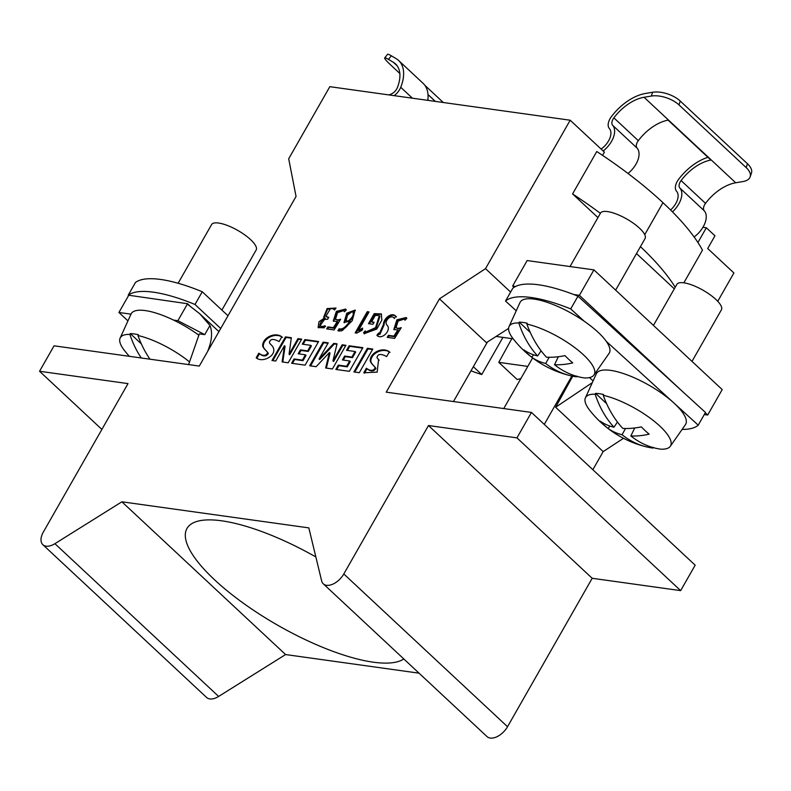 <?xml version="1.0" encoding="UTF-8"?>
<svg xmlns="http://www.w3.org/2000/svg" width="791" height="791" viewBox="0 0 791 791"><rect width="100%" height="100%" fill="white"/><g stroke="black" fill="none" stroke-linecap="round" stroke-linejoin="round"><path stroke-width="1.19" d="M670.56 209.981A15.395 8.938 -47 0 0 676.582 191.274A12.31 7.149 133 0 1 678.579 179.379A41.043 23.829 133 0 1 707.945 157.31M627.995 173.466A20.012 11.618 -47 0 0 637.071 148.105A7.692 4.469 133 0 1 638.317 140.669A36.426 21.149 133 0 1 668.118 120.143L710.872 160.049A36.426 21.149 -47 0 0 681.081 180.566A7.692 4.469 -47 0 0 679.835 188.001A20.012 11.618 133 0 1 672.469 211.889M694.122 236.993A20.012 11.618 -47 0 0 704.267 210.802A7.692 4.469 133 0 1 705.523 203.366A36.426 21.149 133 0 1 735.699 182.78L742.967 181.554A20.526 10.095 19.2 0 0 750.125 176.917L751.45 173.12A20.526 10.095 -160.8 0 0 747.475 163.767L680.28 101.07A20.526 10.095 -160.8 0 0 652.654 92.26L645.387 93.486A41.043 23.829 133 0 0 611.384 116.682A12.31 7.149 133 0 0 609.386 128.577A15.395 8.938 -47 0 1 601.111 149.064M428.762 100.487L427.882 99.666M399.831 73.484L390.299 64.595A20.526 2.086 38.8 0 1 384.703 57.911A20.526 2.086 38.8 0 1 388.47 59.384L393.374 62.301A36.426 21.149 -47 0 1 395.5 63.893A36.426 21.149 -47 0 1 397.349 87.653A7.692 4.469 -47 0 1 390.556 94.317A20.012 11.618 133 0 0 388.974 94.93M428 94.524L435.376 101.406M443.286 102.504L424.856 85.309M384.703 57.911L387.58 54.332A20.526 2.086 -141.2 0 1 391.357 55.805L396.261 58.722A41.043 23.829 133 0 1 398.654 60.521A41.043 23.829 133 0 1 400.73 87.297A12.31 7.149 133 0 1 394.136 95.652M427.802 100.348A41.043 23.829 -47 0 0 423.086 83.322L398.654 60.521M750.125 176.917A20.526 10.095 19.2 0 0 746.15 167.563L678.955 104.867A20.526 10.095 19.2 0 0 651.329 96.057L644.062 97.273A36.426 21.149 -47 0 0 613.885 117.869A7.692 4.469 -47 0 0 612.639 125.304A20.012 11.618 133 0 1 603.167 150.982M352.46 311.407C354.299 314.175 352.875 317.359 348.198 320.948L346.082 320.839L347.476 315.125L352.46 311.407L353.844 312.316M256.897 358.185L259.408 353.795C263.136 356.514 265.924 356.632 267.763 354.15C270.127 353.478 264.026 349.711 263.304 346.616C262.721 338.41 275.604 332.101 282.427 337.361M269.415 342.602C270.127 338.805 273.35 338.459 279.094 341.564L281.814 336.798C274.991 331.538 262.118 337.836 262.691 346.043C263.413 349.138 269.523 352.905 267.15 353.587C265.311 356.059 262.523 355.94 258.795 353.221L256.195 357.789C262.938 363.929 280.706 353.765 270.997 344.649A18.074 10.491 133 0 1 270.7 344.352A18.074 10.491 133 0 1 269.415 342.671M259.408 353.795L258.795 353.221M364.473 373.194L366.975 368.804C370.732 371.523 373.52 371.641 375.33 369.16C377.683 368.537 371.671 364.77 370.87 361.616C370.277 353.478 383.121 347.091 389.993 352.371M376.981 357.611C377.702 353.814 380.936 353.468 386.661 356.573L389.38 351.807C382.508 346.527 369.664 352.905 370.257 361.052C371.058 364.206 377.07 367.963 374.716 368.586C372.907 371.068 370.119 370.949 366.362 368.23L363.761 372.798L377.159 372.126L378.582 359.668L376.981 357.611M366.975 368.804L366.362 368.23M384.06 325.052L383.447 324.478L379.255 333.881L379.868 334.455L384.06 325.052C383.971 319.327 392.296 312.02 396.469 316.924M377.574 335.78L379.146 333.762M379.255 333.881L378.622 333.08L376.902 335.285C381.321 340.644 392.059 330.223 387.007 325.101C383.348 321.186 391.782 313.454 394.304 318.516L395.856 316.351C391.683 311.446 383.358 318.753 383.447 324.478M354.783 372.077L368.003 348.89L372.531 349.523M353.913 371.948L359.302 372.699L372.788 349.068L367.39 348.317L353.913 371.948M368.003 348.89L367.39 348.317M369.367 323.776L374.825 314.205L381.578 314.225M374.825 314.205L374.212 313.641L368.497 323.657L372.957 324.28L374.113 322.263L371.582 321.907L373.856 322.708M366.015 331.913L366.629 332.487L376.18 328.235L379.957 316.182L379.344 315.619L375.567 327.662L366.015 331.913L365.215 330.885L363.534 332.774L364.285 333.624L376.753 329.076L381.845 320.108L381.302 313.918L374.212 313.641M364.592 333.891L364.147 333.337L365.709 331.587M364.147 333.337L363.534 332.774M371.582 321.907L375.3 315.382L379.344 315.619M394.145 329.748L397.586 320.306L406.455 317.824M388.114 337.48L389.014 335.908L394.521 336.679L398.427 330.539L397.814 329.966L393.908 336.106L388.401 335.335L387.244 337.361L394.64 338.39L401.245 327.642A14.722 8.543 133 0 1 398.1 328.305L396.004 327.81L398.11 321.067L404.221 319.08L405.012 320.207L406.851 318.328L406.159 317.517L396.914 319.801L393.809 329.491L397.814 329.966M396.004 327.81L398.713 328.868A14.722 8.543 -47 0 0 400.681 328.562M405.18 320.039L404.508 319.396M389.014 335.908L388.401 335.335M394.521 336.679L393.908 336.106M298.563 339.201L297.96 338.637L289.061 354.23L289.674 354.793L298.563 339.201L301.43 339.606M272.846 360.637L286.065 337.46L291.276 338.182M282.792 362.031L285.076 346.25L284.473 345.677L282.11 361.932L288.201 362.782L301.687 339.151L297.96 338.637M286.065 337.46L285.462 336.887L271.975 360.518L275.703 361.042L284.473 345.677M289.061 354.23L291.345 337.708L285.462 336.887M303.161 344.273L305.494 340.17L318.348 341.959M299.038 353.903L301.005 350.453L308.253 351.461L311.417 345.914L310.804 345.341L307.64 350.888L300.392 349.879L298.167 353.785L305.415 354.793L302.389 360.103L294.064 358.936L291.602 363.257L305.118 365.145L318.605 341.514L304.881 339.596L302.291 344.154L310.804 345.341M292.472 363.376L294.677 359.51L302.993 360.676L306.028 355.367L305.415 354.793M294.677 359.51L294.064 358.936M302.993 360.676L302.389 360.103M301.005 350.453L300.392 349.879M308.253 351.461L307.64 350.888M305.494 340.17L304.881 339.596M324.003 317.547L327.603 309.241L335.997 308.085M318.476 327.8L325.299 318.417L324.686 317.844L318.961 321.769L318.13 327.543L324.251 327.81L325.022 325.783C322.016 326.792 320.296 326.594 319.851 325.17C320.622 320.948 323.203 318.991 327.603 319.317L328.749 317.3A4.331 2.511 133 0 1 328.463 317.29L325.852 316.42L330.411 308.628M320.464 325.744C320.909 327.158 322.629 327.365 325.635 326.357M325.852 316.42L328.463 317.804M330.43 308.579A9.551 5.547 133 0 1 334 309.469A9.551 5.547 133 0 1 334.445 309.983M320.869 326.485L319.851 325.17M334.484 309.953L336.037 308.035L327.118 308.559L323.657 317.29L324.686 317.844M333.604 321.294L337.045 311.862L345.914 309.38M327.563 329.036L328.463 327.464L333.97 328.225L337.876 322.085L337.263 321.512L333.357 327.662L327.85 326.891L326.703 328.908L334.089 329.946L340.694 319.198M340.694 319.188A14.722 8.543 133 0 1 337.559 319.861L335.453 319.366L338.162 320.424A14.722 8.543 -47 0 0 340.13 320.108M344.629 311.595L343.966 310.952M335.453 319.366L337.559 312.623L343.67 310.636L344.461 311.763L346.3 309.884L345.618 309.073L336.373 311.357L333.258 321.037L337.263 321.512M328.463 327.464L327.85 326.891M333.97 328.225L333.357 327.662M342.77 345.37L342.167 344.797L332.952 360.943L333.565 361.517L342.77 345.37L345.647 345.776M334.405 343.947L333.792 343.383L319.04 359.005L319.653 359.569L334.405 343.947L336.917 344.303M310.547 365.897L323.766 342.721L327.988 343.304M326.367 368.112L330.045 353.102L329.432 352.529L325.645 368.003L332.428 368.952L345.904 345.321L342.167 344.797M323.766 342.721L323.153 342.147L309.676 365.778L316.143 366.678L329.432 352.529M319.04 359.005L328.245 342.859L323.153 342.147M332.952 360.943L337.035 343.828L333.792 343.383M338.746 330.915L339.725 329.353L340.476 329.531C343.423 329.896 346.725 327.286 350.393 321.68L349.78 321.116C346.112 326.713 342.81 329.333 339.863 328.957L339.112 328.789L337.876 330.767L338.766 330.925A10.342 6.002 -47 0 0 342.355 330.49L352.222 320.701L355.1 310.092L346.774 313.167L343.996 322.53L349.78 321.116M344.322 322.777L347.397 313.72L355.377 310.408M346.082 320.839L348.811 321.522C353.488 317.923 354.912 314.749 353.073 311.98M348.811 321.522L348.198 320.948M339.725 329.353L339.112 328.789M340.476 329.531L339.863 328.957M356.039 333.001L367.874 312.247L368.804 312.376M367.874 312.247L367.261 311.674L355.169 332.882L356.781 333.11L362.367 330.045L362.614 328.077L358.481 330.47L359.094 331.034L362.496 329.066M358.481 330.47L369.061 311.931L367.261 311.674M347.417 350.443L349.751 346.339L362.604 348.139M343.284 360.073L345.252 356.622L352.499 357.641L355.663 352.084L355.06 351.511L351.886 357.067L344.639 356.059L342.414 359.954L349.662 360.963L346.636 366.273L338.311 365.116L335.849 369.427L349.385 371.315L362.861 347.684L349.147 345.776L346.547 350.324L355.06 351.511M336.719 369.555L338.924 365.679L347.249 366.846L350.275 361.536L349.662 360.963M338.924 365.679L338.311 365.116M347.249 366.846L346.636 366.273M345.252 356.622L344.639 356.059M352.499 357.641L351.886 357.067M349.751 346.339L349.147 345.776M198.857 335.226A51.306 15.771 -150.3 0 0 173.605 320.108A51.306 15.771 -150.3 0 0 141.322 310.22A51.306 15.771 -150.3 0 0 131.049 314.047A51.306 15.771 -150.3 0 0 130.999 314.156L118.917 312.475L127.944 320.889M129.368 356.326A102.622 102.622 0 0 1 124.256 350.235A48.894 15.029 29.7 0 1 120.133 338.064A48.894 15.029 29.7 0 1 129.892 334.405A102.603 78.754 101.7 0 0 141.292 357.987M141.352 343.887L130.307 333.584L129.892 334.405M130.307 333.584A48.973 15.049 29.7 0 1 138.336 334.702L137.97 335.532A48.894 15.029 29.7 0 1 189.533 361.942M149.983 359.203A102.603 75.788 -85.6 0 1 137.97 335.532M227.986 315.767L202.259 291.76A102.622 31.541 -150.3 0 0 135.488 282.446L128.231 295.162A102.622 31.541 29.7 0 1 195.001 304.486L220.729 328.492M202.259 291.76L195.001 304.486M189.494 305.534L187.566 303.734L128.231 295.162M178.123 283.257L211.602 224.575A25.658 7.88 29.7 0 1 218.613 223.042A25.658 7.88 29.7 0 1 244.765 234.897A25.658 7.88 29.7 0 1 256.165 249.996L221.895 310.082M188.604 364.592L199.332 333.871L204.74 334.623L209.961 325.477A46.175 26.815 133 0 1 209.091 347.467L207.796 351.155M209.961 325.477L199.648 313.661L187.348 304.11L177.886 320.701L204.74 334.623M128.597 295.508L118.917 312.475M173.605 320.108L177.886 320.701M541.084 350.779L537.633 355.95A102.603 58.02 136 0 1 523.86 349.889A102.365 83.342 132.7 0 0 531.651 357.166L533.668 354.833M549.162 357.265L545.691 363.474A102.603 60.986 129.9 0 1 531.651 357.166M554.511 364.7A102.603 60.986 129.9 0 0 572.773 362.901A102.365 59.77 -106.1 0 1 564.972 355.624A102.603 58.02 136 0 1 546.443 357.186A102.603 75.788 -85.6 0 1 526.875 324.073A48.894 15.029 29.7 0 1 575.314 348.02A48.894 15.029 29.7 0 1 593.942 375.033A48.894 15.029 29.7 0 1 584.608 377.95A102.603 75.788 -85.6 0 1 554.511 364.7L558.347 356.731M526.875 324.073L527.231 323.242A48.973 15.049 29.7 0 0 519.212 322.125L518.797 322.955A102.603 78.754 101.7 0 0 537.633 355.95M530.257 332.428L519.212 322.125M545.691 363.474A102.603 78.754 101.7 0 0 570.519 375.715A102.622 102.622 0 0 1 513.161 338.775A48.894 15.029 29.7 0 1 509.038 326.604A48.894 15.029 29.7 0 1 518.797 322.955M570.519 375.715A102.603 78.754 101.7 0 0 576.53 376.823L577.064 376.101M593.942 375.033L609.06 353.419A51.306 15.771 -150.3 0 0 606.232 341.297A51.306 15.771 -150.3 0 0 584.331 321.324A51.306 15.771 -150.3 0 0 538.631 299.927A51.306 15.771 -150.3 0 0 519.954 302.597L509.038 326.604M606.232 341.297L673.695 402.807A51.306 15.771 -150.3 0 0 614.983 371.177A51.306 15.771 -150.3 0 0 596.315 373.836L585.399 397.853A48.894 15.029 29.7 0 1 595.158 394.195A102.603 78.754 101.7 0 0 613.994 427.199A102.603 58.02 136 0 1 600.221 421.138A102.365 83.342 132.7 0 0 608.012 428.415L610.029 426.082M516.226 310.804L505.508 301.035A102.622 31.541 29.7 0 1 570.716 308.915L584.331 321.324M593.102 380.906L589.473 377.594M572.743 376.2L555.618 407.246L603.177 451.612L623.496 438.293M544.287 424.391L571.883 376.022M592.855 469.706L603.177 451.612M532.63 357.937L503.758 408.561M592.321 382.636L555.618 407.246M470.991 370.811A92.359 28.387 29.7 0 0 481.739 374.538L502.928 337.381M520.903 378.503A92.359 28.387 29.7 0 1 517.126 379.472L498.765 362.347L527.805 366.401M511.846 338.627L498.765 362.347M508.603 328.423L486.396 342.651L439.46 298.86L386.235 392.158L531.453 412.427L695.17 565.179L680.655 590.63L592.192 578.28L507.525 726.721A15.395 8.938 133 0 1 487.009 736.579L323.292 583.827A15.395 8.938 -47 0 0 343.808 573.969L428.475 425.528L516.948 437.868L531.453 412.427M697.919 242.511L706.343 227.759L702.932 227.284M602.554 155.352L604.393 152.129L570.182 120.212L485.516 268.653L510.62 292.077M717.744 301.302L733.9 272.974L707.708 248.522L714.965 235.807L706.343 227.759M644.744 234.67L662.977 202.694A200.103 61.5 -150.3 0 1 702.477 250.154L683.849 282.822A25.658 7.88 29.7 0 1 710.021 294.687A25.658 7.88 29.7 0 1 721.432 309.785L691.996 361.388M674.308 288.844L636.498 253.565M597.947 217.594L572.575 193.924L596.77 151.516A200.103 61.5 -150.3 0 1 662.977 202.694M600.389 213.323A200.103 61.5 -150.3 0 0 572.575 193.924M675.217 287.252A200.103 61.5 -150.3 0 0 640.443 246.654M101.881 429.424L39.55 371.266L54.065 345.815L199.283 366.075L296.052 196.435L288.695 158.773L329.817 86.674L570.182 120.212M485.516 268.653L439.46 298.86M453.461 401.541L487.434 341.999M481.739 374.538L473.334 366.698M513.191 338.815L496.105 336.432M515.653 286.431A102.622 31.541 -150.3 0 0 514.061 287.341L512.637 286.016L515.653 286.431A102.622 31.541 -150.3 0 1 573.791 294.539A102.622 31.541 -150.3 0 1 577.974 296.19L681.348 390.438L579.408 295.33L573.791 294.539M512.637 286.016L527.152 260.565L593.922 269.879L579.408 295.33M705.295 412.793L707.688 415.028L722.203 389.577L593.922 269.879M707.688 415.028L704.287 414.553M653.445 325.417L676.859 284.365A25.658 7.88 29.7 0 1 683.879 282.832M681.348 390.438L705.483 412.457L698.226 425.172A102.622 31.541 29.7 0 1 682.079 429.444M617.445 422.018L613.994 427.199M625.523 428.514L622.052 434.724A102.603 60.986 129.9 0 1 608.012 428.415M630.862 435.95A102.603 60.986 129.9 0 0 649.134 434.15A102.365 59.77 -106.1 0 1 641.333 426.873A102.603 58.02 136 0 1 622.804 428.425A102.603 75.788 -85.6 0 1 603.236 395.322A48.894 15.029 29.7 0 1 651.675 419.27A48.894 15.029 29.7 0 1 670.303 446.282A48.894 15.029 29.7 0 1 660.969 449.199A102.603 75.788 -85.6 0 1 630.862 435.95L634.708 427.98M603.236 395.322L603.592 394.491A48.973 15.049 29.7 0 0 595.574 393.374L595.158 394.195M606.618 403.677L595.574 393.374M622.052 434.724A102.603 78.754 101.7 0 0 646.88 446.964A102.622 102.622 0 0 1 589.522 410.025A48.894 15.029 29.7 0 1 585.399 397.853M646.88 446.964A102.603 78.754 101.7 0 0 652.891 448.072L653.425 447.35M670.303 446.282L685.421 424.668A51.306 15.771 -150.3 0 0 673.695 402.807L698.226 425.172M514.061 287.341A102.622 31.541 -150.3 0 0 512.766 288.31L505.508 301.035M577.974 296.19L570.716 308.915M570.024 266.547L600.498 213.115A25.658 7.88 29.7 0 1 607.518 211.583A25.658 7.88 29.7 0 1 633.67 223.438A25.658 7.88 29.7 0 1 645.07 238.536L615.635 290.139M54.915 543.684L218.632 696.446L285.591 654.553L121.873 501.801L54.915 543.684A15.395 8.938 -47 0 1 42.862 544.702A15.395 8.938 -47 0 1 43.347 532.046L128.013 383.605L39.55 371.266M680.655 590.63L516.948 437.868M428.475 425.528L592.192 578.28M218.632 696.446A15.395 8.938 133 0 1 206.58 697.454L42.862 544.702M285.591 654.553L419.052 673.171M323.292 583.827A15.395 8.938 -47 0 1 321.65 580.901L308.826 527.884L121.873 501.801M315.856 556.943A127.252 39.115 -150.3 0 0 202.407 520.3A127.252 39.115 -150.3 0 0 186.983 528.457A127.252 39.115 -150.3 0 0 214.717 579.951A127.252 39.115 -150.3 0 0 403.825 658.972M705.523 203.366L681.081 180.566M704.267 210.802L679.835 188.001M435.268 101.386L428 94.613M397.24 65.91L393.374 62.301M412.427 98.203L400.73 87.297M391.357 55.805L388.47 59.384M637.071 148.105L612.639 125.304M638.317 140.669L613.885 117.869M644.062 97.273L735.699 182.78M680.28 101.07L678.955 104.867M746.15 167.563L747.475 163.767M651.329 96.057L652.654 92.26M398.713 328.868L398.1 328.305M338.162 320.424L337.559 319.851M209.625 347.961L209.091 347.467M343.808 573.969L507.525 726.721M379.186 360.221L378.573 359.648M404.834 319.653L404.221 319.08M334 309.469L334.494 309.934M344.283 311.209L343.67 310.636M120.133 338.064L131.049 314.047M218.929 331.647L199.648 313.661"/></g></svg>
